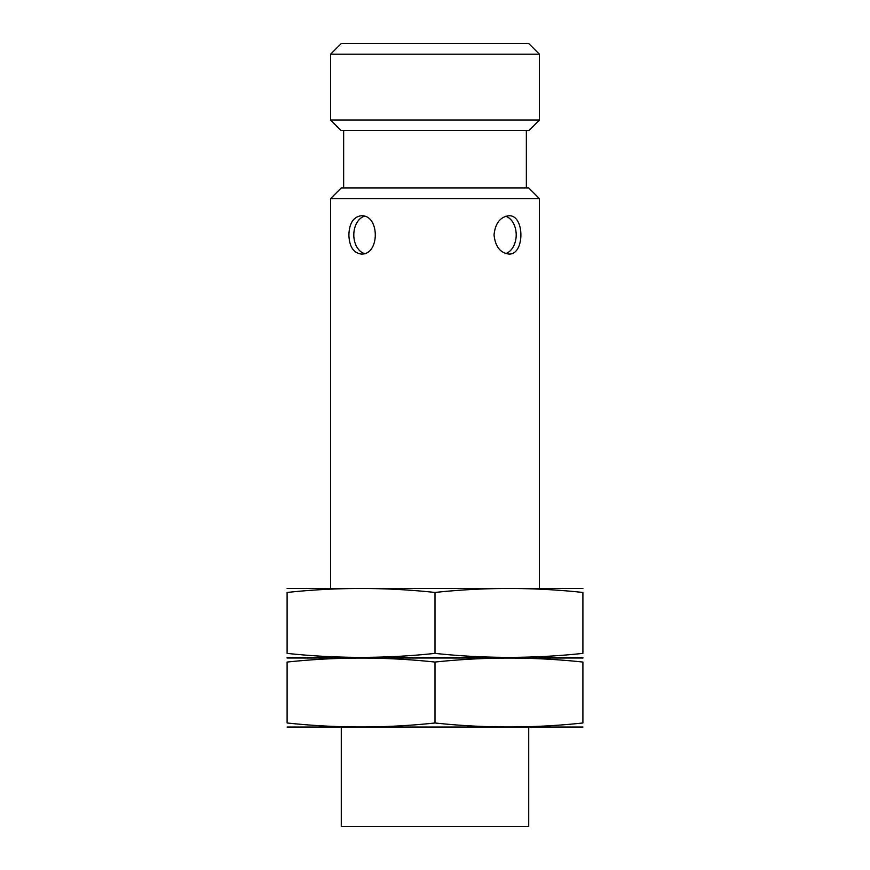<?xml version="1.0" encoding="UTF-8"?>
<svg xmlns="http://www.w3.org/2000/svg" width="870" height="870" viewBox="0 0 870 870"><rect width="100%" height="100%" fill="white"/><g stroke="black" fill="none" stroke-linecap="round" stroke-linejoin="round"><path stroke-width="1.3" d="M330.6 588.12L330.6 198.599L539.4 198.599L539.4 588.12M508.819 215.76C500.196 216.913 495.258 223.296 494.04 234.9C495.269 246.514 500.196 252.898 508.819 254.04C524.904 255.204 524.936 214.629 508.819 215.76M361.18 215.76C353.372 216.913 349.283 223.296 348.892 234.9C349.294 246.514 353.383 252.898 361.18 254.04C379.962 255.204 380.005 214.629 361.18 215.76M341.279 727.32L341.279 826.5L528.721 826.5L528.721 727.32M330.6 198.599L341.279 187.92L528.721 187.92L539.4 198.599M526.35 187.92L526.35 130.5M330.6 120.06L341.04 130.5L528.96 130.5L539.4 120.06L539.4 54.179L330.6 54.179L330.6 120.06L539.4 120.06M330.6 54.179L341.279 43.5L528.721 43.5L539.4 54.179M505.731 216.26A19.14 13.539 -90 0 1 516.204 234.9A19.14 13.539 -90 0 1 505.731 253.54M364.269 253.54A19.14 13.539 90 0 1 353.796 234.9A19.14 13.539 90 0 1 364.269 216.26M582.9 658.024L287.1 658.024M287.1 662.059C336.396 656.752 385.704 656.752 435 662.059C484.296 656.752 533.604 656.752 582.9 662.059C582.9 656.752 582.9 656.752 582.9 662.059L582.9 722.981C582.9 728.288 582.9 728.288 582.9 722.981C533.604 728.288 484.296 728.288 435 722.981C385.704 728.288 336.396 728.288 287.1 722.981C287.1 728.288 287.1 728.288 287.1 722.981L287.1 662.059C287.1 656.752 287.1 656.752 287.1 662.059M582.9 727.015L287.1 727.015M435 722.981L435 662.059M582.9 588.424L287.1 588.424M287.1 592.459C336.396 587.152 385.704 587.152 435 592.459C484.296 587.152 533.604 587.152 582.9 592.459C582.9 587.152 582.9 587.152 582.9 592.459L582.9 653.381C582.9 658.688 582.9 658.688 582.9 653.381C533.604 658.688 484.296 658.688 435 653.381C385.704 658.688 336.396 658.688 287.1 653.381C287.1 658.688 287.1 658.688 287.1 653.381L287.1 592.459C287.1 587.152 287.1 587.152 287.1 592.459M582.9 657.415L287.1 657.415M435 653.381L435 592.459M343.65 187.92L343.65 130.5"/></g></svg>
